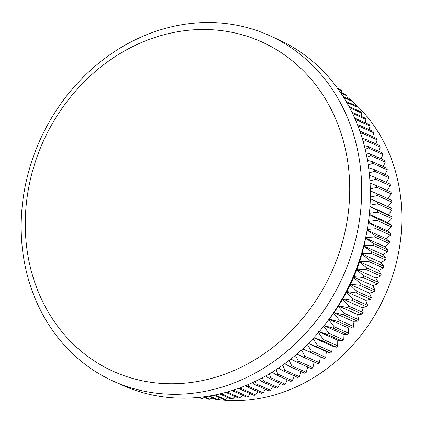 <?xml version="1.0" encoding="UTF-8"?>
<svg xmlns="http://www.w3.org/2000/svg" width="423" height="423" viewBox="0 0 423 423"><rect width="100%" height="100%" fill="white"/><g stroke="black" fill="none" stroke-linecap="round" stroke-linejoin="round"><path stroke-width="0.63" d="M146.152 381.525A180.674 158.287 -65.9 0 0 344.385 234.67A180.674 158.287 -65.9 0 0 228.838 31.736A180.674 158.287 -65.9 0 0 30.604 178.591A180.674 158.287 -65.9 0 0 146.152 381.525M234.818 24.846A189.615 166.123 114.1 0 1 268.97 35.358A189.615 166.123 114.1 0 1 350.477 257.358A189.615 166.123 114.1 0 1 148.039 391.947A189.615 166.123 114.1 0 1 113.887 381.435A189.615 166.123 114.1 0 1 32.381 159.434A189.615 166.123 114.1 0 1 234.818 24.846M210.94 398.572A169.491 148.494 -65.9 0 0 215.497 399.307M217.649 399.592A169.491 148.494 -65.9 0 0 385.179 295.217A169.491 148.494 -65.9 0 0 351.582 100.711M350.725 99.971A169.491 148.494 -65.9 0 0 346.876 96.798M356.763 267.865A169.491 148.494 114.1 0 1 356.256 269.24A169.491 148.494 114.1 0 1 353.21 276.843A169.491 148.494 114.1 0 1 349.842 284.309A169.491 148.494 114.1 0 1 346.167 291.627A169.491 148.494 114.1 0 1 345.855 292.214M268.97 35.358L277.625 39.233A189.615 166.123 114.1 0 1 359.132 261.24A189.615 166.123 114.1 0 1 156.695 395.828A189.615 166.123 114.1 0 1 122.548 385.311L113.887 381.435M365.535 238.228L373.477 243.484L387.928 249.961L384.782 246.667L389.176 243.458A175.307 153.586 -65.9 0 0 389.472 241.702L386.136 238.667L390.434 235.167A175.307 153.586 -65.9 0 0 390.651 233.411L387.14 230.641L391.328 226.865A175.307 153.586 -65.9 0 0 391.471 225.105L387.785 222.614L391.857 218.564A175.307 153.586 -65.9 0 0 391.92 216.803L388.081 214.598L392.015 210.284A175.307 153.586 -65.9 0 0 392.005 208.528L388.023 206.614L391.809 202.041A175.307 153.586 -65.9 0 0 391.719 200.301L377.268 193.824A175.307 153.586 114.1 0 1 377.358 195.563L391.809 202.041M373.477 243.484A175.307 153.586 114.1 0 1 373.107 245.229L363.769 245.663M364.071 245.536A170.162 149.081 -65.9 0 0 365.62 238.302M373.107 245.229L387.558 251.706A175.307 153.586 -65.9 0 0 387.928 249.961M371.13 253.425L362.035 253.467A170.162 149.081 -65.9 0 0 363.896 246.286L371.579 251.696A175.307 153.586 114.1 0 1 371.13 253.425L385.58 259.902A175.307 153.586 -65.9 0 0 386.03 258.167L383.079 254.625L387.558 251.706M366.995 230.271L375.021 235.225A175.307 153.586 114.1 0 1 374.725 236.98L365.673 237.589M365.763 237.546A170.162 149.081 -65.9 0 0 366.329 234.427M374.725 236.98L389.176 243.458M375.021 235.225L389.472 241.702M368.021 222.212L376.206 226.934A175.307 153.586 114.1 0 1 375.984 228.695L390.434 235.167M376.206 226.934L390.651 233.411M375.984 228.695L367.106 229.515M369.321 214.493L377.02 218.628A175.307 153.586 114.1 0 1 376.877 220.388L391.328 226.865M377.02 218.628L391.471 225.105M376.877 220.388L368.1 221.456M369.972 206.588L377.469 210.331A175.307 153.586 114.1 0 1 377.406 212.087L391.857 218.564M377.469 210.331L391.92 216.803M377.406 212.087L369.443 213.287M370.31 198.71L377.554 202.057A175.307 153.586 114.1 0 1 377.565 203.807L392.015 210.284M377.554 202.057L392.005 208.528M377.565 203.807L370.056 205.16M377.358 195.563L370.342 197.039M370.342 190.873L377.268 193.824M376.787 187.384L391.233 193.861A175.307 153.586 -65.9 0 0 391.069 192.137L376.618 185.66A175.307 153.586 114.1 0 1 376.787 187.384L370.299 188.938M387.775 198.535L391.233 193.861M370.067 183.101L376.618 185.66M375.846 179.283L390.297 185.76A175.307 153.586 -65.9 0 0 390.048 184.053L375.598 177.581A175.307 153.586 114.1 0 1 375.846 179.283L369.935 180.875M387.251 190.429L390.297 185.76M369.496 175.402L375.598 177.581M374.54 171.283L388.991 177.755A175.307 153.586 -65.9 0 0 388.668 176.074L374.218 169.602A175.307 153.586 114.1 0 1 374.54 171.283L369.242 172.87M368.629 167.794L374.218 169.602M386.247 182.493L388.991 177.755M372.875 163.394L387.325 169.872A175.307 153.586 -65.9 0 0 386.929 168.217L372.478 161.739A175.307 153.586 114.1 0 1 372.875 163.394L368.222 164.933M367.465 160.285L372.478 161.739M384.75 174.794L387.325 169.872M370.855 155.643L385.305 162.12A175.307 153.586 -65.9 0 0 384.835 160.497L370.384 154.02A175.307 153.586 114.1 0 1 370.855 155.643L366.878 157.086M366.017 152.893L370.384 154.02M383.227 166.556L385.305 162.12M368.481 148.045L382.931 154.522A175.307 153.586 -65.9 0 0 382.387 152.93L367.936 146.458A175.307 153.586 114.1 0 1 368.481 148.045L365.208 149.335M364.288 145.634L367.936 146.458M381.128 158.837L382.931 154.522M365.763 140.621L380.214 147.093A175.307 153.586 -65.9 0 0 379.595 145.544L365.144 139.072A175.307 153.586 114.1 0 1 365.763 140.621L363.22 141.705M362.284 138.511L365.144 139.072M378.67 151.27L380.214 147.093M362.701 133.382L377.152 139.854A175.307 153.586 -65.9 0 0 376.465 138.347L362.014 131.876A175.307 153.586 114.1 0 1 362.701 133.382L360.914 134.202M360.01 131.542L362.014 131.876M375.857 143.868L377.152 139.854M359.312 126.35L373.763 132.822A175.307 153.586 -65.9 0 0 373.001 131.363L358.551 124.885A175.307 153.586 114.1 0 1 359.312 126.35L358.292 126.847M357.472 124.743L358.551 124.885M372.689 136.661L373.763 132.822M355.595 119.535L370.046 126.012A175.307 153.586 -65.9 0 0 369.216 124.6L354.765 118.123A175.307 153.586 114.1 0 1 355.595 119.535L355.368 119.656M369.184 129.65L370.046 126.012M352.491 113.38L366.011 119.439A175.307 153.586 -65.9 0 0 365.112 118.075L351.894 112.153M365.345 122.866L366.011 119.439M349.631 107.722L361.67 113.115A175.307 153.586 -65.9 0 0 360.708 111.809L349.017 106.57M361.179 116.314L361.67 113.115M346.707 102.44L357.033 107.061A175.307 153.586 -65.9 0 0 356.013 105.819L346.083 101.367M356.7 110.012L357.033 107.061M343.777 97.56L352.105 101.293A175.307 153.586 -65.9 0 0 351.027 100.108L343.164 96.581M351.915 103.979L352.105 101.293M340.906 93.129L346.908 95.815A175.307 153.586 -65.9 0 0 345.771 94.694L340.314 92.246M346.828 98.226L346.908 95.815M338.173 89.179L341.451 90.649A175.307 153.586 -65.9 0 0 340.261 89.591L337.617 88.412M341.461 92.764L341.451 90.649M198.752 397.403L201.089 398.45A175.307 153.586 -65.9 0 0 202.665 398.646L204.235 397.276M199.682 397.308L202.665 398.646M203.357 396.88L208.56 399.212A175.307 153.586 -65.9 0 0 210.152 399.323L211.881 397.683M204.399 396.742L210.152 399.323M208.444 396.145L216.09 399.571A175.307 153.586 -65.9 0 0 217.692 399.592L219.558 397.689M209.575 395.96L217.692 399.592M213.927 395.167L223.667 399.529A175.307 153.586 -65.9 0 0 225.274 399.465L227.246 397.282M215.133 394.923L225.274 399.465M219.733 393.919L231.265 399.085A175.307 153.586 -65.9 0 0 232.877 398.942L234.934 396.473M220.996 393.617L232.877 398.942M225.792 392.38L238.873 398.239A175.307 153.586 -65.9 0 0 240.486 398.011L242.596 395.262M227.103 392.015L240.486 398.011M232.053 390.54L246.472 397.001A175.307 153.586 -65.9 0 0 248.079 396.684L250.22 393.649M233.586 390.048L248.079 396.684M233.628 390.212A175.307 153.586 114.1 0 1 232.211 390.487M240.914 387.479L241.189 388.488A175.307 153.586 114.1 0 1 239.592 388.885L254.043 395.362A175.307 153.586 -65.9 0 0 255.64 394.966L257.792 391.64M241.189 388.488L255.64 394.966M239.592 388.885L238.842 388.24M248.153 384.57L248.703 386.379A175.307 153.586 114.1 0 1 247.117 386.86L261.567 393.332A175.307 153.586 -65.9 0 0 263.154 392.856L265.284 389.245M248.703 386.379L263.154 392.856M247.117 386.86L245.61 385.633M255.296 381.335L256.148 383.883A175.307 153.586 114.1 0 1 254.577 384.444L269.028 390.921A175.307 153.586 -65.9 0 0 270.598 390.355L272.692 386.458M256.148 383.883L270.598 390.355M254.577 384.444L252.33 382.725M262.329 377.771L263.513 381.007A175.307 153.586 114.1 0 1 261.959 381.646L276.409 388.124A175.307 153.586 -65.9 0 0 277.964 387.479L279.989 383.291M263.513 381.007L277.964 387.479M261.959 381.646L258.987 379.51M269.234 373.89L270.773 377.755A175.307 153.586 114.1 0 1 269.245 378.474L283.696 384.951A175.307 153.586 -65.9 0 0 285.224 384.232L287.159 379.754M270.773 377.755L285.224 384.232M269.245 378.474L265.565 375.999M276.002 369.697L277.916 374.144A175.307 153.586 114.1 0 1 276.415 374.937L290.86 381.414A175.307 153.586 -65.9 0 0 292.367 380.615L294.355 375.418M277.916 374.144L292.367 380.615M276.415 374.937L272.058 372.187M282.622 365.202L284.922 370.167A175.307 153.586 114.1 0 1 283.452 371.04L297.898 377.517A175.307 153.586 -65.9 0 0 299.373 376.644L301.107 371.442M284.922 370.167L299.373 376.644M283.452 371.04L278.445 368.084M289.073 360.422L291.78 365.847A175.307 153.586 114.1 0 1 290.342 366.794L304.787 373.271A175.307 153.586 -65.9 0 0 306.231 372.325L307.711 366.979M291.78 365.847L306.231 372.325M290.342 366.794L284.716 363.695M295.354 355.357L298.469 361.189A175.307 153.586 114.1 0 1 297.068 362.204L311.513 368.682A175.307 153.586 -65.9 0 0 312.92 367.666L314.13 362.003M298.469 361.189L312.92 367.666M297.068 362.204L290.855 359.027M301.44 350.022L304.972 356.208A175.307 153.586 114.1 0 1 303.614 357.292L318.064 363.764A175.307 153.586 -65.9 0 0 319.423 362.68L320.343 356.811L324.415 358.53A175.307 153.586 -65.9 0 0 325.731 357.382L326.366 351.571L330.553 352.994A175.307 153.586 -65.9 0 0 331.828 351.783L332.171 346.04L336.47 347.161A175.307 153.586 -65.9 0 0 337.697 345.887L337.755 340.235L342.149 341.049A175.307 153.586 -65.9 0 0 343.323 339.722L343.101 334.17L347.579 334.678A175.307 153.586 -65.9 0 0 348.695 333.292L348.198 327.862L352.745 328.052A175.307 153.586 -65.9 0 0 353.802 326.614L353.031 321.316L357.631 321.189A175.307 153.586 -65.9 0 0 358.63 319.709L357.588 314.553L362.231 314.115A175.307 153.586 -65.9 0 0 363.172 312.586L361.861 307.59L366.535 306.834A175.307 153.586 -65.9 0 0 367.407 305.269L365.842 300.441L370.532 299.368A175.307 153.586 -65.9 0 0 371.336 297.766L369.522 293.128L374.207 291.738A175.307 153.586 -65.9 0 0 374.947 290.099L372.885 285.657L377.559 283.955A175.307 153.586 -65.9 0 0 378.225 282.289L375.931 278.054L380.573 276.045A175.307 153.586 -65.9 0 0 381.171 274.353L378.648 270.339L383.254 268.018A175.307 153.586 -65.9 0 0 383.772 266.305L381.033 262.524L385.58 259.902M304.972 356.208L319.423 362.68M303.614 357.292L296.851 354.083M307.331 344.428L311.28 350.91A175.307 153.586 114.1 0 1 309.964 352.058L324.415 358.53M311.28 350.91L325.731 357.382M309.964 352.058L302.694 348.875M313.015 338.585L317.377 345.305A175.307 153.586 114.1 0 1 316.103 346.516L330.553 352.994M317.377 345.305L331.828 351.783M316.103 346.516L308.362 343.402M318.223 332.145L323.246 339.415A175.307 153.586 114.1 0 1 322.019 340.684L336.47 347.161M323.246 339.415L337.697 345.887M322.019 340.684L313.85 337.681M323.6 326.064L328.872 333.245A175.307 153.586 114.1 0 1 327.698 334.577L342.149 341.049M328.872 333.245L343.323 339.722M327.698 334.577L318.741 331.584M327.265 321.607A170.162 149.081 -65.9 0 0 328.729 319.74L334.244 326.815L348.695 333.292M334.244 326.815A175.307 153.586 114.1 0 1 333.128 328.2L347.579 334.678M333.128 328.2L324.097 325.483M329.2 319.132A170.162 149.081 -65.9 0 0 333.594 313.179L339.352 320.137A175.307 153.586 114.1 0 1 338.294 321.575L329.105 319.122M333.488 312.888L333.594 313.179M338.294 321.575L352.745 328.052M339.352 320.137L353.802 326.614M334.038 312.555A170.162 149.081 -65.9 0 0 338.183 306.4L344.179 313.232A175.307 153.586 114.1 0 1 343.18 314.717L333.736 312.528M337.998 305.945L338.183 306.4M343.18 314.717L357.631 321.189M344.179 313.232L358.63 319.709M338.601 305.755A170.162 149.081 -65.9 0 0 342.487 299.421L348.721 306.109A175.307 153.586 114.1 0 1 347.78 307.637L338.125 305.744M342.223 298.855L342.487 299.421M347.78 307.637L362.231 314.115M348.721 306.109L363.172 312.586M342.879 298.754A170.162 149.081 -65.9 0 0 346.5 292.251L352.956 298.791A175.307 153.586 114.1 0 1 352.084 300.356L342.27 298.77M346.86 291.569A170.162 149.081 -65.9 0 0 350.207 284.917L356.885 291.288A175.307 153.586 114.1 0 1 356.081 292.896L346.86 291.569L346.167 291.627L346.5 292.251M352.084 300.356L366.535 306.834M352.956 298.791L367.407 305.269M350.54 284.214A170.162 149.081 -65.9 0 0 353.602 277.425L360.496 283.627A175.307 153.586 114.1 0 1 359.756 285.261L350.54 284.214L349.842 284.309L350.207 284.917M356.081 292.896L370.532 299.368M356.885 291.288L371.336 297.766M353.903 276.711A170.162 149.081 -65.9 0 0 356.674 269.8L363.775 275.817A175.307 153.586 114.1 0 1 363.108 277.483L353.903 276.711L353.21 276.843L353.602 277.425M359.756 285.261L374.207 291.738M360.496 283.627L374.947 290.099M356.943 269.076A170.162 149.081 -65.9 0 0 359.418 262.054L366.72 267.875A175.307 153.586 114.1 0 1 366.122 269.567L356.943 269.076L356.256 269.24L356.674 269.8M363.108 277.483L377.559 283.955M363.775 275.817L378.225 282.289M359.016 261.578L359.418 262.054M366.122 269.567L380.573 276.045M366.72 267.875L381.171 274.353M359.656 261.319A170.162 149.081 -65.9 0 0 361.824 254.212L369.321 259.833A175.307 153.586 114.1 0 1 368.803 261.546L359.042 261.499M361.491 253.853L361.824 254.212M368.803 261.546L383.254 268.018M369.321 259.833L383.772 266.305M362.035 253.467L361.554 253.636M371.579 251.696L386.03 258.167M363.695 245.943L383.079 254.625M361.512 253.774L381.033 262.524M359.027 261.546L378.648 270.339M356.256 269.24L375.931 278.054M353.21 276.843L372.885 285.657M349.842 284.309L369.522 293.128M346.167 291.627L365.842 300.441M342.249 298.802L361.861 307.59M338.077 305.813L357.588 314.553M333.662 312.639L353.031 321.316M329.004 319.259L348.198 327.862M324.124 325.668L343.101 334.17M319.037 331.849L337.755 340.235M313.755 337.787L332.171 346.04M308.293 343.471L326.366 351.571M302.672 348.89L320.343 356.811M370.31 198.673L388.023 206.614M369.977 206.482L388.081 214.598M369.337 214.345L387.785 222.614M368.391 222.244L387.14 230.641M367.138 230.154L386.136 238.667M365.572 238.059L384.782 246.667"/></g></svg>
